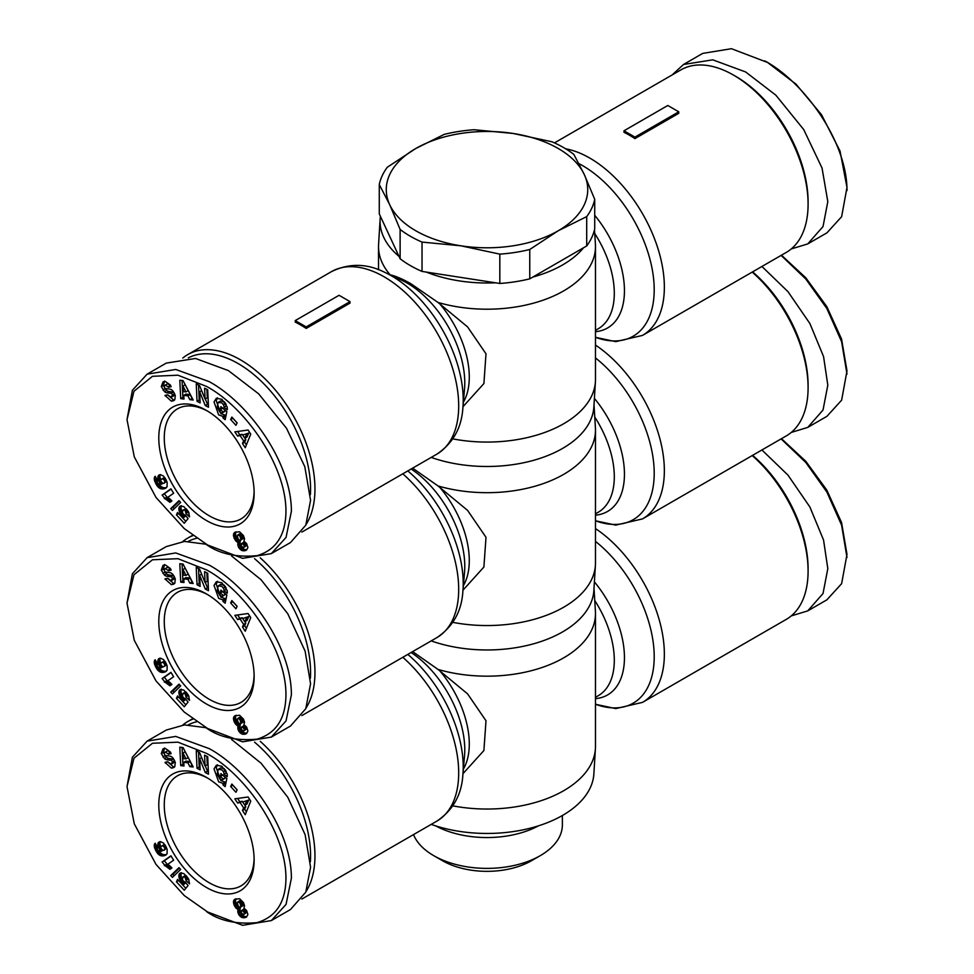 <?xml version="1.0" encoding="UTF-8"?>
<svg xmlns="http://www.w3.org/2000/svg" width="974" height="974" viewBox="0 0 974 974"><rect width="100%" height="100%" fill="white"/><g stroke="black" fill="none" stroke-linecap="round" stroke-linejoin="round"><path stroke-width="1.46" d="M209.203 913.113L184.281 895.581L156.01 864.413L134.278 823.797L127.01 786.578L133.974 758.222L152.468 743.272L177.938 742.164L206.464 753.365C246.398 774.574 289.96 837.409 285.65 884.611C283.848 904.846 274.315 917.508 257.039 922.621C236.341 924.509 219.491 920.807 206.464 911.53L242.623 925.3L271.308 920.588L290.483 909.521L305.787 892.135L310.572 867.237L305.118 834.645L287.78 797.243L261.081 763.214L231.544 739.436M127.01 786.578L132.379 757.261L147.098 741.141L175.746 736.417L209.203 748.616C248.662 769.935 291.616 829.507 291.384 878.317L286.052 904.396L271.308 920.588M791.229 615.921L807.726 610.893L826.914 599.814L841.633 583.645L846.99 554.389L841.56 522.527L826.792 490.056L805.79 461.274L781.452 438.677M846.99 557.542L841.597 525.144L826.841 491.98L805.766 462.443L781.099 438.884M217.531 764.797L216.216 767.646L220.855 780.588L225.152 782.098L222.961 783.364L218.663 781.854L214.024 768.912L216.35 765.223L221.902 766.294L227.088 773.855A7.061 4.079 60 0 1 227.234 776.668L223.971 774.184A2.861 1.656 -120 0 0 223.411 771.7L221.877 769.825L218.225 769.338L217.202 774.013L219.844 778.993L222.084 779.87L223.302 778.981L220.307 776.497L220.903 773.6L226.845 778.506L225.152 786.663L222.961 784.874L222.961 783.364M222.547 774.963L225.493 777.715L223.302 778.981M223.411 771.7L225.591 770.446L224.069 768.559L220.696 767.877L218.225 769.338M163.133 748.811L165.543 748.556L170.377 752.001L171.132 753.645L168.551 754.266L165.434 752.013L164.265 753.377A1.522 0.877 -120 0 0 164.253 753.511A1.522 0.877 -120 0 0 165.714 755.52L169.841 756.092A5.722 3.312 60 0 1 173.08 758.137L175.308 762.423L174.796 766.733L173.774 767.585L171.375 768.157L165.008 762.374L167.65 761.729L171.107 764.164L172.41 761.972A1.522 0.877 -120 0 0 170.986 760.317L166.785 759.732A5.722 3.312 60 0 1 164.496 758.612L161.307 753.559L163.023 748.86M164.533 748.008L163.498 752.293L165.117 755.678L162.926 756.944M167.504 761.765L173.567 766.891L171.375 768.157M209.203 729.636L184.281 712.091L156.01 680.923L134.278 640.32L127.01 603.101L133.974 574.745L152.468 559.782L177.938 558.686L206.464 569.875C246.398 591.096 289.96 653.931 285.65 701.122C283.848 721.357 274.315 734.031 257.039 739.144C236.341 741.019 219.491 737.318 206.464 728.053L242.623 741.823L271.308 737.099L286.052 720.918L291.384 694.839C291.616 646.018 248.662 586.445 209.203 565.127L175.746 552.94L147.098 557.664L132.379 573.783L127.01 603.101M791.229 432.444L807.726 427.416L826.914 416.336L841.633 400.168L846.99 370.899L841.56 339.037L826.792 306.567L805.79 277.797L781.452 255.2M846.99 374.065L841.597 341.655L826.841 308.502L805.766 278.966L781.099 255.407M217.531 581.308L216.216 584.169L220.855 597.099L225.152 598.62L222.961 599.874L218.663 598.365L214.024 585.435L216.35 581.734L221.902 582.817L227.088 590.378A7.061 4.079 60 0 1 227.234 593.19L223.971 590.707A2.861 1.656 -120 0 0 223.411 588.223L221.877 586.336L218.225 585.861L217.202 590.524L219.844 595.516L222.084 596.38L223.302 595.491L220.307 593.02L220.903 590.122L226.845 595.017L225.152 603.186L222.961 601.384L222.961 599.874M222.547 591.474L225.493 594.225L223.302 595.491M225.493 594.225L224.276 595.114M223.411 588.223L225.591 586.969L224.069 585.07L220.696 584.388L218.225 585.861M163.133 565.322L165.543 565.078L170.377 568.524L171.132 570.155L168.551 570.776L165.434 568.536L164.265 569.887A1.522 0.877 -120 0 0 164.253 570.034A1.522 0.877 -120 0 0 165.714 572.042L169.841 572.615A5.722 3.312 60 0 1 173.08 574.66L175.308 578.946L174.796 583.256L173.774 584.108L171.375 584.68L165.008 578.885L167.65 578.252L171.107 580.687L172.41 578.483A1.522 0.877 -120 0 0 170.986 576.827L166.785 576.255A5.722 3.312 60 0 1 164.496 575.135L161.307 570.07L163.023 565.37M164.533 564.518L163.498 568.804L165.117 572.201L162.926 573.467M167.504 578.276L173.567 583.414L171.375 584.68M209.203 546.146L184.281 528.614L156.01 497.446L134.278 456.843L127.01 419.624L133.974 391.256L152.468 376.305L177.938 375.209L206.464 386.398C246.398 407.607 289.96 470.442 285.65 517.644C283.848 537.879 274.315 550.553 257.039 555.667C236.341 557.542 219.491 553.841 206.464 544.576L242.623 558.333L271.308 553.622L290.483 542.555L305.787 525.169L310.572 500.283L304.801 466.668L286.49 428.219L258.634 393.825L228.379 370.583L195.518 358.469L166.274 363.107L147.086 374.174L175.746 369.463L209.203 381.65C248.662 402.968 291.616 462.54 291.384 511.35L286.052 537.441L271.308 553.622M127.01 419.624L132.379 390.306L147.098 374.174M791.229 248.954L807.726 243.926L826.914 232.859L841.633 216.691L846.99 187.422L840.026 151.019L821.545 114.725L796.062 84.202L767.536 62.458L731.437 48.7L702.692 53.4L683.517 64.479L672.133 74.937M846.99 190.575C847.185 141.705 804.183 82.12 764.797 60.875M217.531 397.83L216.216 400.679L220.855 413.621L225.152 415.131L222.961 416.397L218.663 414.887L214.024 401.945L216.35 398.256L221.902 399.328L227.088 406.901A7.061 4.079 60 0 1 227.234 409.701L223.971 407.217A2.861 1.656 -120 0 0 223.411 404.746L221.877 402.859L218.225 402.372L217.202 407.047L219.844 412.026L222.084 412.903L223.302 412.014L220.307 409.543L220.903 406.645L226.845 411.539L225.152 419.709L222.961 417.907L222.961 416.397M222.547 407.996L225.493 410.748L223.302 412.014M225.493 410.748L224.276 411.637M223.411 404.746L225.591 403.479L224.069 401.592L220.696 400.911L218.225 402.372M163.133 381.845L165.543 381.601L170.377 385.034L171.132 386.678L168.551 387.299L165.434 385.059L164.265 386.41A1.522 0.877 -120 0 0 164.253 386.556A1.522 0.877 -120 0 0 165.714 388.565L169.841 389.125A5.722 3.312 60 0 1 173.08 391.183L175.308 395.468L174.796 399.766L173.774 400.618L171.375 401.203L165.008 395.407L167.65 394.774L171.107 397.209L172.41 395.006A1.522 0.877 -120 0 0 170.986 393.35L166.785 392.766A5.722 3.312 60 0 1 164.496 391.658L161.307 386.593L163.023 381.893M164.533 381.041L163.498 385.327L165.117 388.711L162.926 389.977M167.504 394.799L173.567 399.937L171.375 401.203M413.524 834.584A75.375 43.526 0 0 0 433.698 855.635L433.698 855.635A75.375 43.526 0 0 0 540.302 855.635A75.375 43.526 0 0 0 562.375 824.856L562.375 815.494M442.464 860.687L433.698 855.635L442.464 860.687A62.981 36.367 0 0 0 531.536 860.687L540.302 855.635M431.202 824.381A106.933 61.739 180 0 0 593.872 773.892L595.418 748.616A108.479 62.628 180 0 0 595.479 746.401L595.479 613.535A108.479 62.628 180 0 1 563.715 657.827A108.479 62.628 180 0 1 438.008 669.418L467.557 693.841L486.002 720.772L483.895 750.528L462.967 773.685M594.006 588.223L595.418 611.319A108.479 62.628 180 0 1 595.479 613.535M595.418 748.616A108.479 62.628 180 0 1 563.715 790.693A108.479 62.628 180 0 1 452.837 805.851M438.008 669.418L413.536 652.239M594.006 404.746L595.418 427.842A108.479 62.628 180 0 1 595.479 430.058L595.479 562.923A108.479 62.628 180 0 1 595.418 565.139A108.479 62.628 180 0 1 563.715 607.204A108.479 62.628 180 0 1 452.837 622.362M595.418 565.139L593.872 590.414A106.933 61.739 180 0 1 562.619 631.883A106.933 61.739 180 0 1 431.202 640.892M595.479 430.058A108.479 62.628 180 0 1 563.715 474.338A108.479 62.628 180 0 1 438.008 485.941L467.557 510.364L486.002 537.295L483.895 567.038L462.967 590.207M182.771 725.033A105.387 60.838 60 0 1 187.738 721.564A105.387 60.838 60 0 1 192.949 719.104M438.008 485.941L413.536 468.762M594.517 229.62L595.418 244.364A108.479 62.628 180 0 1 595.479 246.568L595.479 379.434A108.479 62.628 180 0 1 595.418 381.65L593.872 406.925A106.933 61.739 180 0 1 562.619 448.405A106.933 61.739 180 0 1 431.202 457.415M752.585 455.345A102.282 59.049 -120 0 1 808.091 568.621L808.091 571.141A105.387 60.838 -120 0 0 752.208 455.576M188.323 724.851A102.282 59.049 60 0 1 196.626 721.771M254.567 742.164A102.282 59.049 60 0 1 310.572 855.854A102.282 59.049 60 0 1 310.389 861.673M260.241 741.324A105.387 60.838 60 0 1 314.955 855.854A105.387 60.838 60 0 1 306.092 891.429M595.418 381.65A108.479 62.628 180 0 1 563.715 423.727A108.479 62.628 180 0 1 452.837 438.884M595.479 246.568A108.479 62.628 180 0 1 563.715 290.861A108.479 62.628 180 0 1 438.008 302.451L467.557 326.887L486.002 353.818L483.895 383.561L462.967 406.718M182.771 541.556A105.387 60.838 60 0 1 187.738 538.086A105.387 60.838 60 0 1 192.949 535.615M438.008 302.451L410.602 283.531C402.116 278.82 395.322 275.922 390.209 274.863L389.442 274.644M594.724 199.329L594.724 228.671A108.479 62.628 180 0 1 586.701 245.947L583.596 247.737A106.933 61.739 180 0 1 562.619 264.916A106.933 61.739 180 0 1 532.863 277.042L529.759 278.832A108.479 62.628 180 0 1 499.82 283.458L495.583 282.801A106.933 61.739 180 0 1 426.271 272.075L422.034 271.429A108.479 62.628 -0 0 1 400.119 258.767L400.119 229.438L389.697 204.686L379.276 184.536A108.479 62.628 180 0 1 387.299 167.248L415.764 148.511L444.241 134.375A108.479 62.628 180 0 1 474.18 129.737L513.067 133.45L551.966 141.778A108.479 62.628 180 0 1 563.715 147.646A108.479 62.628 180 0 1 573.881 154.428L584.303 174.577L594.724 199.329A108.479 62.628 180 0 1 586.701 216.618L558.236 230.753L529.759 249.49A108.479 62.628 180 0 1 499.82 254.129L460.933 245.813A100.736 58.16 180 0 1 415.764 230.753A100.736 58.16 180 0 1 389.697 204.686A100.736 58.16 180 0 1 415.764 148.511A100.736 58.16 180 0 1 513.067 133.45A100.736 58.16 180 0 1 584.303 174.577A100.736 58.16 180 0 1 558.236 230.753A100.736 58.16 180 0 1 460.933 245.813L422.034 242.088A108.479 62.628 180 0 1 410.285 236.219A108.479 62.628 180 0 1 400.119 229.438M752.585 271.868A102.282 59.049 -120 0 1 808.091 385.132L808.091 387.664A105.387 60.838 -120 0 0 752.208 272.087M188.323 541.361A102.282 59.049 60 0 1 196.626 538.281M254.567 558.674A102.282 59.049 60 0 1 310.572 672.377A102.282 59.049 60 0 1 310.389 678.184M260.241 557.834A105.387 60.838 60 0 1 314.955 672.377A105.387 60.838 60 0 1 306.092 707.952M182.771 358.067A105.387 60.838 60 0 1 187.738 354.609A105.387 60.838 60 0 1 240.432 359.82A105.387 60.838 60 0 1 306.092 524.475M300.71 325.024A105.387 60.838 -120 0 0 295.232 322.09L295.232 320.592L306.189 326.923L306.189 328.421A105.387 60.838 -120 0 0 300.71 325.024M629.46 135.216A105.387 60.838 -120 0 0 623.981 132.294L623.981 130.796L634.938 137.115L634.938 138.612A105.387 60.838 -120 0 0 629.46 135.216M733.568 75.12L735.76 76.386A102.282 59.049 -120 0 1 808.091 201.655L808.091 204.187A105.387 60.838 -120 0 0 733.568 75.12A105.387 60.838 -120 0 0 680.875 69.897L554.462 142.886M188.323 357.884A102.282 59.049 60 0 1 238.24 363.619A102.282 59.049 60 0 1 310.389 494.707M207.852 778.226A63.541 36.683 -120 0 0 177.426 775.84A63.541 36.683 -120 0 0 164.265 804.926A63.541 36.683 -120 0 0 209.203 882.748A63.541 36.683 -120 0 0 240.968 885.89A63.541 36.683 -120 0 0 254.117 858.35M254.129 859.969A67.413 38.923 60 0 1 206.464 887.484A67.413 38.923 60 0 1 158.786 804.926A67.413 38.923 60 0 1 206.464 777.398A67.413 38.923 60 0 1 254.129 859.969M207.852 594.749A63.541 36.683 -120 0 0 177.426 592.35A63.541 36.683 -120 0 0 164.265 621.436A63.541 36.683 -120 0 0 209.203 699.259A63.541 36.683 -120 0 0 240.968 702.412A63.541 36.683 -120 0 0 254.117 674.872M254.129 676.492A67.413 38.923 60 0 1 206.464 704.007A67.413 38.923 60 0 1 158.786 621.436A67.413 38.923 60 0 1 206.464 593.921A67.413 38.923 60 0 1 254.129 676.492M206.464 410.444L206.464 410.444A67.413 38.923 60 0 1 254.129 493.002A67.413 38.923 60 0 1 206.464 520.53A67.413 38.923 60 0 1 158.786 437.959A67.413 38.923 60 0 1 206.464 410.444M207.852 411.259A63.541 36.683 -120 0 0 177.426 408.873A63.541 36.683 -120 0 0 164.265 437.959A63.541 36.683 -120 0 0 209.203 515.782A63.541 36.683 -120 0 0 240.968 518.935A63.541 36.683 -120 0 0 254.117 491.383M435.524 825.818A75.375 43.526 0 0 0 538.476 825.818M595.479 541.41A101.406 58.55 -120 0 1 654.211 656.744A101.406 58.55 -120 0 1 595.479 704.263L615.751 708.609L642.523 702.376L786.261 619.391A105.387 60.838 -120 0 0 808.091 571.141M390.209 274.863A108.479 62.628 180 0 1 378.521 246.568A108.479 62.628 180 0 1 378.582 244.364L380.128 219.077A106.933 61.739 180 0 1 380.408 216.313L379.276 213.866L379.276 184.536M400.119 258.767L398.987 256.332A106.933 61.739 180 0 1 380.128 219.077M595.479 357.921A101.406 58.55 -120 0 1 654.211 473.254A101.406 58.55 -120 0 1 595.479 520.786L615.751 525.12L642.523 518.899L786.261 435.914A105.387 60.838 -120 0 0 808.091 387.664M495.583 282.801L426.271 272.075M583.596 247.737L532.863 277.042M398.987 256.332L380.408 216.313M147.086 741.141L166.274 730.062L184.524 724.912L205.818 727.675M499.82 283.458L499.82 254.129M422.034 242.088L422.034 271.429M529.759 278.832L529.759 249.49M586.701 245.947L586.701 216.618M807.726 610.893L823.03 593.507L827.815 568.621L823.554 540.034L809.893 507.016L787.978 475.129L761.924 449.964M295.232 320.592L339.062 295.292L350.019 301.611L350.019 303.109L306.189 328.421M578.921 163.62A101.406 58.55 -120 0 1 582.501 165.58A101.406 58.55 -120 0 1 653.907 282.083A101.406 58.55 -120 0 1 595.479 337.308L615.751 341.643L642.523 335.409L786.261 252.424A105.387 60.838 -120 0 0 808.091 204.187M623.981 130.796L667.811 105.484L678.768 111.815L678.768 113.313L634.938 138.612M350.019 301.611L306.189 326.923M678.768 111.815L634.938 137.115M222.084 779.87L223.265 779.03M196.249 750.82L199.56 752.537L205.064 766.002L204.589 755.13L207.706 756.737L208.473 774.172L205.283 772.528L199.646 758.722L200.145 769.874L197.028 768.267L196.249 750.82M237.145 789.853L235.915 792.276L230.643 786.468L231.861 784.046L237.145 789.853M243.622 807.884L240.115 802.527L237.595 803.014L234.856 798.826L248.053 796.988L250.744 801.115L245.241 814.702L242.465 810.453L243.622 807.884L245.813 806.618L244.888 805.206M187.933 762.8L183.733 762.338L184.001 765.978L180.714 765.625L179.8 747.204L183.039 747.557L193.181 766.988L189.845 766.623L187.933 762.8L190.125 761.546L185.924 761.084L183.733 762.338M185.425 882.164L188.067 885.561L184.269 890.224L176.428 881.811L177.572 879.412L182.868 885.11L183.928 883.795L180.75 881.007L179.155 878L178.924 874.956L180.093 873.13L183.769 873.532L188.518 878.913L189.54 883.832L186.034 880.557L185.121 877.331L183.161 876.783L182.406 879.412L183.404 881.166L185.425 882.164M157.666 853.553L154.537 847.697L154.574 844.032L155.183 843.24L157.63 847.697L157.045 848.524L157.885 850.546L161.027 851.3L158.129 846.747L158.08 843.082L160.43 841.597L163.608 843.131L167.163 849.45L167.078 853.735L165.422 855.282L162.524 855.951L160.235 855.501L157.666 853.553L159.858 852.287L160.6 853.029L158.409 854.295M180.677 869.429L172.435 877.391L170.742 875.577L179.009 867.639L180.677 869.429M165.203 865.764L162.122 862.027L170.925 855.817L173.628 860.188L167.857 864.267L171.923 867.907L169.951 869.307L165.203 865.764L168.222 864.815L166.03 866.081M237.839 910.398L238.131 909.472L234.271 905.491L233.456 901.705L234.941 899.258L239.567 898.734L243.463 902.545L244.559 905.723L243.938 908.133L246.629 910.544L247.907 914.501L246.507 917.058L242.453 917.654L239.287 915.402L237.924 912.565L237.839 910.398L240.03 909.132L239.945 910.069L237.753 911.335M147.086 557.652L166.274 546.584L184.524 541.422L205.818 544.198M231.544 555.947L261.081 579.737L287.78 613.766L305.118 651.156L310.572 683.76L305.787 708.658L290.483 726.032L271.308 737.111M807.726 427.416L823.03 410.03L827.815 385.132L823.554 356.545L809.893 323.538L787.978 291.652L761.924 266.474M225.152 782.098L225.152 783.607L222.961 784.874M222.498 775.231L220.307 776.497M225.457 777.763L224.276 778.603M227.027 773.648L226.163 772.942L223.971 774.208L226.163 772.942A2.861 1.656 -120 0 0 225.822 770.836M165.117 755.678L166.688 757.346A5.722 3.312 -120 0 0 168.977 758.466L173.177 759.05L170.986 760.317M172.41 761.972L174.602 760.706A1.522 0.877 -120 0 0 174.59 760.609M174.102 759.659A1.522 0.877 -120 0 0 173.177 759.05M174.602 760.706L173.798 762.703L171.607 763.969M173.567 766.891L174.748 766.781M165.008 752.184L167.625 750.759L170.45 752.342L170.742 752.999L168.551 754.266M205.064 766.002L207.255 764.736L206.89 756.323M198.55 752.013L199.22 767.001L197.028 768.267M199.22 767.001L200.035 767.415M201.618 757.577L199.646 758.722M205.283 765.881L207.474 771.262L205.283 772.528M207.474 771.262L208.363 771.725M230.643 786.468L232.835 785.202L237.108 789.914M237.595 803.014L239.787 801.748L242.307 801.261L240.115 802.527M242.782 801.992L242.307 801.261M246.398 811.853L244.657 809.187L242.465 810.453M244.657 809.187L245.813 806.618M237.632 798.436L239.787 801.748M192.353 765.394L189.845 766.623M192.036 765.357L190.125 761.546M182.065 747.448L182.905 764.359L180.714 765.625M182.905 764.359L183.891 764.468M185.827 875.346L183.161 876.783M185.839 875.358L183.745 876.576M186.119 875.663L184.305 876.71M186.752 876.381L185.121 877.331M187.13 876.844L185.486 877.793M187.824 877.793L185.985 878.852M188.201 878.402L186.131 879.595M188.299 878.56L186.034 880.557M188.226 879.303L189.017 880.033M180.994 872.765L179.569 873.581M181.529 872.704L179.179 874.226M181.371 872.96L178.924 874.956M181.115 873.69L178.802 875.833M180.994 874.567L181.067 875.541L178.875 876.807M181.067 875.541L181.31 876.612L179.119 877.878M181.31 876.612L179.155 878M181.347 876.734L181.748 877.769L179.557 879.035M181.748 877.769L182.272 878.779L180.08 880.046M182.625 879.912L180.75 881.007M183.258 880.959L181.541 881.945M183.538 881.263L181.834 882.249M184.439 881.945L182.662 882.98M185.072 882.103L183.063 883.272M185.839 882.7L183.928 883.795M185.912 882.785L182.868 885.11L185.839 888.288M178.619 880.545L176.428 881.811M156.315 851.678L158.056 850.667M159.054 851.239L156.972 852.676M159.164 851.41L159.858 852.287M160.6 853.029L161.38 853.65L159.188 854.916M161.38 853.65L159.529 855.135M161.721 853.869L162.427 854.247L160.235 855.501M162.427 854.247L163.157 854.49L160.966 855.756M163.157 854.49L163.912 854.636L161.721 855.903M163.912 854.636L162.524 855.951M164.716 854.685L163.352 855.89M165.543 854.624L164.216 855.72M166.42 854.588L164.716 855.574M166.043 854.929L165.422 855.282M159.785 841.682L158.445 842.449M160.393 841.597L158.08 843.082M160.272 841.816L157.849 843.849M160.04 842.583L157.776 844.714M159.967 843.447L160.065 844.434L157.873 845.7M160.065 844.434L160.32 845.481L158.129 846.747M160.32 845.481L160.759 846.589L158.567 847.855M164.971 844.775L161.087 846.345L160.71 847.94L159.091 848.853M161.16 848.975L159.736 849.791M161.733 849.791L160.43 850.533M162.768 850.424L161.307 851.264M155.365 843.569L154.574 844.032M155.596 844.008L154.306 844.75M155.645 844.093L154.282 844.884M156.01 844.762L154.209 845.809M156.485 845.615L154.33 846.869M156.558 845.736L156.729 846.43L154.537 847.697M156.729 846.43L157.118 847.514L154.927 848.78M157.155 849.084L155.475 850.059M157.289 849.657L155.718 850.57M170.742 875.577L172.934 874.311L174.2 875.687M179.423 868.077L172.934 874.311M164.338 865.618L166.53 864.352L164.387 865.618M171.047 856.012L164.314 860.76L167.394 864.498M168.222 864.815L169.074 865.277L166.883 866.543M169.074 865.277L169.622 865.667L167.431 866.933M170.389 866.3L168.198 867.566M169.622 865.667L170.316 866.239M171.193 867.128L169.05 868.358M164.314 860.76L162.122 862.027M237.802 909.351L239.994 908.085L238.131 909.472M240.322 908.206L240.03 909.132M239.945 910.069L237.753 911.396M239.945 910.13L240.115 911.299L237.924 912.565M240.115 911.299L240.529 912.504L238.338 913.77M240.529 912.504L238.618 914.33M240.809 913.064L241.479 914.136L239.287 915.402M241.479 914.136L242.295 915.036L240.103 916.303M242.295 915.036L243.244 915.767L241.053 917.033M243.244 915.767L243.841 916.108L241.649 917.374M243.841 916.108L244.644 916.388L242.453 917.654M244.644 916.388L245.497 916.534L243.305 917.8M245.497 916.534L246.41 916.534L244.218 917.8M246.41 916.534L245.022 917.666M246.702 916.899L245.777 917.435M235.379 899.063L234.357 899.647M236.219 898.759L234.04 900.013M236.232 898.759L233.626 900.78M235.818 899.513L233.456 901.705M235.647 900.439L233.443 902.387M235.635 901.12L235.793 902.253L233.602 903.519M235.793 902.253L236.171 903.482L233.979 904.736M236.171 903.482L236.463 904.225L234.271 905.491M236.463 904.225L237.12 905.467L234.929 906.733M237.12 905.467L237.875 906.514L235.684 907.78M237.875 906.514L236 908.121M238.192 906.855L239.044 907.585L236.852 908.852M239.044 907.585L239.994 908.085M248.784 800.019L242.709 802.028L244.803 805.242L246.994 803.976L248.784 800.019L242.709 802.028M188.165 757.614L185.206 751.721L183.015 752.987L183.441 758.6L185.973 758.88L188.165 757.614M160.71 847.94L162.914 850.497L166.81 848.451M243.914 914.44L246.519 912.492L245.959 910.386L243.914 909.059L241.102 910.86L241.321 912.748L243.281 914.586L244.328 913.746L244.011 912.114L241.722 910.325M240.383 907.342L243.293 905.09L242.161 901.802L240.091 900.56L237.206 902.813L238.192 905.954L239.531 907.196L240.955 906.879L239.969 903.056L237.9 901.827L240.091 900.56M244.803 805.242L246.592 801.285M185.973 758.88L183.015 752.987M166.432 847.514L164.752 848.488L164.484 847.672L166.079 846.747M166.761 848.305L164.752 849.462L164.752 848.488M166.773 848.342L164.752 849.462M164.387 850.132L164.74 849.523M163.961 844.738L161.087 846.345M163.985 844.726L161.769 846.004M164.813 844.702L161.794 845.992M165.239 845.201L162.621 845.968M165.556 845.724L163.352 846.284M164.484 847.672L163.851 846.71M244.851 909.229L242.66 910.495M245.168 909.436L242.976 910.702M245.959 910.386L243.768 911.652M246.203 910.86L244.011 912.114M246.532 912.041L244.34 913.308M246.519 912.492L244.328 913.746M240.541 900.573L238.35 901.839M241.467 901.072L239.275 902.338M242.161 901.802L239.969 903.056M242.843 902.947L240.651 904.213M243.22 904.03L241.028 905.296M243.293 905.09L241.102 906.356M243.147 905.613L240.955 906.879M222.084 596.38L223.265 595.552M196.249 567.343L199.56 569.059L205.064 582.525L204.589 571.653L207.706 573.26L208.473 590.694L205.283 589.051L199.646 575.244L200.145 586.385L197.028 584.777L196.249 567.343M237.145 606.364L235.915 608.787L230.643 602.991L231.861 600.568L237.145 606.364M243.622 624.407L240.115 619.05L237.595 619.537L234.856 615.349L248.053 613.51L250.744 617.626L245.241 631.225L242.465 626.976L243.622 624.407L245.813 623.141L244.888 621.716M187.933 579.323L183.733 578.86L184.001 582.501L180.714 582.135L179.8 563.715L183.039 564.068L193.181 583.511L189.845 583.146L187.933 579.323L190.125 578.057L185.924 577.594L183.733 578.86M185.425 698.687L188.067 702.071L184.269 706.747L176.428 698.334L177.572 695.935L182.868 701.633L183.928 700.318L180.75 697.518L179.155 694.511L178.924 691.479L180.093 689.641L183.769 690.055L188.518 695.436L189.54 700.343L186.034 697.08L185.121 693.841L183.161 693.293L182.406 695.935L183.404 697.676L185.425 698.687M157.666 670.063L154.537 664.207L154.574 660.542L155.183 659.763L157.63 664.219L157.045 665.035L157.885 667.068L161.027 667.823L158.129 663.27L158.08 659.605L160.43 658.12L163.608 659.654L167.163 665.972L167.078 670.258L165.422 671.792L162.524 672.474L160.235 672.023L157.666 670.063L159.858 668.797L160.6 669.552L158.409 670.806M180.677 685.939L172.435 693.914L170.742 692.1L179.009 684.15L180.677 685.939M165.203 682.287L162.122 678.549L170.925 672.34L173.628 676.711L167.857 680.777L171.923 684.43L169.951 685.818L165.203 682.287L167.394 681.021L168.222 681.337L166.03 682.604M237.839 726.908L238.131 725.995L234.271 722.014L233.456 718.228L234.941 715.78L239.567 715.257L243.463 719.068L244.559 722.245L243.938 724.644L246.629 727.067L247.907 731.024L246.507 733.568L242.453 734.177L239.287 731.912L237.924 729.076L237.839 726.908L240.03 725.642L239.945 726.592L237.753 727.858M807.726 243.926L823.03 226.54L827.815 201.655L822.044 168.039L803.733 129.591L775.876 95.196L745.621 71.954L712.761 59.84L683.517 64.479M225.152 598.62L225.152 600.118L222.961 601.384M222.498 591.754L220.307 593.02M227.027 590.171L226.163 589.453L223.971 590.719L226.163 589.453A2.861 1.656 -120 0 0 225.822 587.359M165.117 572.201L166.688 573.869A5.722 3.312 -120 0 0 168.977 574.989L173.177 575.573L170.986 576.827M172.41 578.483L174.602 577.217A1.522 0.877 -120 0 0 174.59 577.132M174.102 576.182A1.522 0.877 -120 0 0 173.177 575.573M174.602 577.217L173.798 579.226L171.607 580.492M173.567 583.414L174.748 583.304M165.008 568.706L167.625 567.27L170.45 568.853L170.742 569.522L168.551 570.776M205.064 582.525L207.255 581.259L206.89 572.834M198.55 568.536L199.22 583.511L197.028 584.777M199.22 583.511L200.035 583.937M201.618 574.1L199.646 575.244M205.283 582.403L207.474 587.785L205.283 589.051M207.474 587.785L208.363 588.247M230.643 602.991L232.835 601.725L237.108 606.425M237.595 619.537L239.787 618.271L242.307 617.784L240.115 619.05M242.782 618.502L242.307 617.784M246.398 628.376L244.657 625.71L242.465 626.976M244.657 625.71L245.813 623.141M237.632 614.959L239.787 618.271M192.353 581.916L189.845 583.146M192.036 581.88L190.125 578.057M182.065 563.97L182.905 580.881L180.714 582.135M182.905 580.881L183.891 580.979M185.827 691.869L183.161 693.293M185.839 691.881L183.745 693.098M186.119 692.185L184.305 693.232M186.752 692.904L185.121 693.841M187.13 693.366L185.486 694.316M187.824 694.316L185.985 695.375M188.201 694.912L186.131 696.106M188.299 695.083L186.034 697.08M188.226 695.813L189.017 696.544M180.994 689.288L179.569 690.103M181.529 689.227L179.179 690.736M181.371 689.47L178.924 691.479M181.115 690.213L178.802 692.356M180.994 691.09L181.067 692.064L178.875 693.33M181.067 692.064L181.31 693.123L179.119 694.389M181.31 693.123L179.155 694.511M181.347 693.257L181.748 694.292L179.557 695.558M181.748 694.292L182.272 695.29L180.08 696.556M182.625 696.434L180.75 697.518M183.258 697.481L181.541 698.468M183.538 697.786L181.834 698.772M184.439 698.468L182.662 699.49M185.072 698.626L183.063 699.795M185.839 699.21L183.928 700.318M185.912 699.308L182.868 701.633L185.839 704.811M178.619 697.067L176.428 698.334M156.315 668.188L158.056 667.19M159.054 667.762L156.972 669.187M159.164 667.921L159.858 668.797M160.6 669.552L161.38 670.173L159.188 671.439M161.38 670.173L159.529 671.658M161.721 670.392L162.427 670.757L160.235 672.023M162.427 670.757L163.157 671.013L160.966 672.279M163.157 671.013L163.912 671.159L161.721 672.425M163.912 671.159L162.524 672.474M164.716 671.208L163.352 672.401M165.543 671.147L164.216 672.243M166.42 671.11L164.716 672.097M166.043 671.439L165.422 671.792M159.785 658.193L158.445 658.972M160.393 658.12L158.08 659.605M160.272 658.339L157.849 660.372M160.04 659.106L157.776 661.236M159.967 659.97L160.065 660.956L157.873 662.223M160.065 660.956L160.32 662.003L158.129 663.27M160.32 662.003L160.759 663.111L158.567 664.378M164.971 661.285L161.087 662.868L160.71 664.451L159.091 665.376M161.16 665.498L159.736 666.313M161.733 666.301L160.43 667.056M162.768 666.947L161.307 667.787M155.365 660.092L154.574 660.542M155.596 660.518L154.306 661.261M155.645 660.615L154.282 661.407M156.01 661.285L154.209 662.32M156.485 662.137L154.33 663.391M156.558 662.259L156.729 662.941L154.537 664.207M156.729 662.941L157.118 664.037L154.927 665.303M157.155 665.607L155.475 666.569M157.289 666.179L155.718 667.08M170.742 692.1L172.934 690.834L174.2 692.197M179.423 684.6L172.934 690.834M164.338 682.129L166.53 680.863L164.387 682.141M171.047 672.535L164.314 677.283L167.394 681.021M168.222 681.337L169.074 681.8L166.883 683.066M169.074 681.8L169.622 682.177L167.431 683.444M170.389 682.823L168.198 684.089M169.622 682.177L170.316 682.762M171.193 683.638L169.05 684.88M164.314 677.283L162.122 678.549M237.802 725.861L240.322 724.729L238.131 725.995M240.322 724.729L240.03 725.642M239.945 726.592L237.753 727.919M239.945 726.653L240.115 727.809L237.924 729.076M240.115 727.809L240.529 729.015L238.338 730.281M240.529 729.015L238.618 730.853M240.809 729.587L241.479 730.658L239.287 731.912M241.479 730.658L242.295 731.559L240.103 732.825M242.295 731.559L243.244 732.29L241.053 733.556M243.244 732.29L243.841 732.631L241.649 733.897M243.841 732.631L244.644 732.911L242.453 734.177M244.644 732.911L245.497 733.045L243.305 734.311M245.497 733.045L246.41 733.045L244.218 734.311M246.41 733.045L245.022 734.177M246.702 733.422L245.777 733.958M235.379 715.586L234.357 716.17M236.219 715.281L234.04 716.535M236.232 715.269L233.626 717.302M235.818 716.036L233.456 718.228M235.647 716.961L233.443 718.897M235.635 717.631L235.793 718.775L233.602 720.042M235.793 718.775L236.171 719.993L233.979 721.259M236.171 719.993L236.463 720.748L234.271 722.014M236.463 720.748L237.12 721.99L234.929 723.256M237.12 721.99L237.875 723.037L235.684 724.291M237.875 723.037L236 724.644M238.192 723.378L239.044 724.108L236.852 725.374M239.044 724.108L239.994 724.607M248.784 616.542L242.709 618.551L244.803 621.765L246.994 620.499L248.784 616.542L242.709 618.551M188.165 574.136L185.206 568.244L183.015 569.51L183.441 575.123L185.973 575.403L188.165 574.136M160.71 664.451L162.914 667.007L166.81 664.974M243.914 730.95L246.519 729.002L245.959 726.908L243.914 725.581L241.102 727.371L241.321 729.258L243.281 731.097L244.328 730.269L244.011 728.637L241.722 726.847M240.383 723.865L243.293 721.612L242.161 718.313L240.091 717.083L237.206 719.336L238.192 722.477L239.531 723.719L240.955 723.39L239.969 719.579L237.9 718.349L240.091 717.083M244.803 621.765L246.592 617.808M185.973 575.403L183.015 569.51M166.432 664.037L164.752 664.999L164.484 664.195L166.079 663.27M166.761 664.828L164.752 665.972L164.752 664.999M166.773 664.865L164.752 665.972M163.961 661.249L161.087 662.868M163.985 661.249L161.769 662.515M164.813 661.224L161.794 662.515M165.239 661.711L162.621 662.49M165.556 662.247L163.352 662.795M164.484 664.195L163.851 663.221M244.851 725.752L242.66 727.018M245.168 725.947L242.976 727.213M245.959 726.908L243.768 728.162M246.203 727.371L244.011 728.637M246.532 728.564L244.34 729.83M246.519 729.002L244.328 730.269M240.541 717.095L238.35 718.362M241.467 717.595L239.275 718.861M242.161 718.313L239.969 719.579M242.843 719.457L240.651 720.723M243.22 720.553L241.028 721.819M243.293 721.612L241.102 722.878M243.147 722.124L240.955 723.39M222.084 412.903L223.265 412.063M196.249 383.866L199.56 385.582L205.064 399.048L204.589 388.163L207.706 389.783L208.473 407.217L205.283 405.561L199.646 391.755L200.145 402.907L197.028 401.3L196.249 383.866M237.145 422.886L235.915 425.309L230.643 419.502L231.861 417.079L237.145 422.886M243.622 440.918L240.115 435.573L237.595 436.048L234.856 431.859L248.053 430.021L250.744 434.148L245.241 447.736L242.465 443.487L243.622 440.918L245.813 439.651L244.888 438.239M187.933 395.846L183.733 395.383L184.001 399.023L180.714 398.658L179.8 380.237L183.039 380.591L193.181 400.034L189.845 399.669L187.933 395.846L190.125 394.58L185.924 394.117L183.733 395.383M185.425 515.209L188.067 518.594L184.269 523.257L176.428 514.844L177.572 512.458L182.868 518.156L183.928 516.841L180.75 514.041L179.155 511.033L178.924 508.002L180.093 506.163L183.769 506.565L188.518 511.959L189.54 516.865L186.034 513.602L185.121 510.364L183.161 509.816L182.406 512.458L183.404 514.199L185.425 515.209M157.666 486.586L154.537 480.73L154.574 477.065L155.183 476.274L157.63 480.742L157.045 481.558L157.885 483.579L161.307 484.309L158.567 480.9L157.849 476.895L158.957 475.032L160.43 474.63L163.608 476.164L167.163 482.483L167.078 486.781L164.716 488.619L160.966 488.802L157.666 486.586L159.858 485.32L160.6 486.063L158.409 487.329M180.677 502.462L172.435 510.437L170.742 508.623L179.009 500.673L180.677 502.462M165.203 498.798L162.122 495.072L170.925 488.851L173.628 493.234L167.857 497.3L171.923 500.94L169.951 502.341L165.203 498.798L167.394 497.531L168.222 497.86L166.03 499.126M237.839 543.431L238.131 542.506L234.271 538.537L233.456 534.75L234.941 532.291L239.567 531.78L243.463 535.59L244.559 538.768L243.938 541.167L246.629 543.589L247.907 547.534L246.507 550.091L242.453 550.687L239.287 548.435L237.924 545.598L237.839 543.431L240.03 542.165L239.945 543.115L237.753 544.381M225.152 415.131L225.152 416.641L222.961 417.907M222.498 408.276L220.307 409.543M223.971 407.217L226.163 405.975A2.861 1.656 -120 0 0 225.822 403.881M227.027 406.682L226.163 405.975L223.971 407.242M165.117 388.711L166.688 390.391A5.722 3.312 -120 0 0 168.977 391.499L173.177 392.084L170.986 393.35M172.41 395.006L174.602 393.739A1.522 0.877 -120 0 0 174.59 393.642M174.102 392.705A1.522 0.877 -120 0 0 173.177 392.084M174.602 393.739L173.798 395.736L171.607 397.002M173.567 399.937L174.748 399.827M165.008 385.229L167.625 383.793L170.45 385.375L170.742 386.033L168.551 387.299M205.064 399.048L207.255 397.782L206.89 389.357M198.55 385.047L199.22 400.034L197.028 401.3M199.22 400.034L200.035 400.46M201.618 390.611L199.646 391.755M205.283 398.914L207.474 404.295L205.283 405.561M207.474 404.295L208.363 404.758M230.643 419.502L232.835 418.236L237.108 422.947M237.595 436.048L239.787 434.781L242.307 434.307L240.115 435.573M242.782 435.025L242.307 434.307M246.398 444.887L244.657 442.22L242.465 443.487M244.657 442.22L245.813 439.651M237.632 431.482L239.787 434.781M192.353 398.427L189.845 399.669M192.036 398.403L190.125 394.58M182.065 380.481L182.905 397.392L180.714 398.658M182.905 397.392L183.891 397.502M186.119 508.708L184.305 509.743M186.752 509.414L185.121 510.364M187.13 509.889L185.486 510.826M187.824 510.839L185.985 511.898M188.201 511.435L186.131 512.628M188.299 511.594L186.034 513.602M188.226 512.336L189.017 513.067M180.994 505.798L179.569 506.626M181.529 505.737L179.179 507.259M181.371 505.993L178.924 508.002M181.115 506.736L178.802 508.866M180.994 507.6L181.067 508.586L178.875 509.84M181.067 508.586L181.31 509.646L179.119 510.912M181.31 509.646L179.155 511.033M181.347 509.767L181.748 510.802L179.557 512.068M181.748 510.802L182.272 511.813L180.08 513.079M182.625 512.957L180.75 514.041M183.258 514.004L181.541 514.99M183.538 514.309L181.834 515.295M184.439 514.978L182.662 516.013M185.072 515.149L183.063 516.305M185.839 515.733L183.928 516.841M185.912 515.83L182.868 518.156L185.839 521.333M178.619 513.59L176.428 514.844M156.315 484.711L158.056 483.713M159.054 484.285L156.972 485.709M159.164 484.443L159.858 485.32M160.6 486.063L161.38 486.683L159.188 487.95M161.38 486.683L159.529 488.169M161.721 486.903L162.427 487.28L160.235 488.546M162.427 487.28L163.157 487.536L160.966 488.802M163.157 487.536L163.912 487.682L161.721 488.948M163.912 487.682L162.524 488.985M164.716 487.718L163.352 488.924M165.543 487.657L164.216 488.765M166.42 487.633L164.716 488.619M166.043 487.962L165.422 488.315M159.785 474.715L158.445 475.495M160.393 474.642L158.08 476.128M160.272 474.862L157.849 476.895M160.04 475.629L157.776 477.747M159.967 476.481L160.065 477.479L157.873 478.745M160.065 477.479L160.32 478.514L158.129 479.78M160.32 478.514L160.759 479.634L158.567 480.9M164.971 477.808L161.087 479.391L160.71 480.973L159.091 481.887M161.16 482.02L159.736 482.836M161.733 482.824L160.43 483.579M162.768 483.469L161.307 484.309M155.365 476.615L154.574 477.065M155.596 477.041L154.306 477.784M155.645 477.138L154.282 477.93M156.01 477.808L154.209 478.843M156.485 478.66L154.33 479.902M156.558 478.782L156.729 479.464L154.537 480.73M156.729 479.464L157.118 480.547L154.927 481.813M157.155 482.118L155.475 483.092M157.289 482.69L155.718 483.603M170.742 508.623L172.934 507.357L174.2 508.72M179.423 501.123L172.934 507.357M164.338 498.651L166.53 497.385L164.387 498.651M171.047 489.045L164.314 493.806L167.394 497.531M168.222 497.86L169.074 498.323L166.883 499.589M169.074 498.323L169.622 498.7L167.431 499.966M170.389 499.345L168.198 500.599M169.622 498.7L170.316 499.285M171.193 500.161L169.05 501.391M164.314 493.806L162.122 495.072M237.802 542.384L239.994 541.118L238.131 542.506M240.322 541.24L240.03 542.165M239.945 543.115L237.753 544.442M239.945 543.175L240.115 544.332L237.924 545.598M240.115 544.332L240.529 545.537L238.338 546.804M240.529 545.537L238.618 547.376M240.809 546.11L241.479 547.169L239.287 548.435M241.479 547.169L242.295 548.082L240.103 549.348M242.295 548.082L243.244 548.8L241.053 550.067M243.244 548.8L243.841 549.153L241.649 550.42M243.841 549.153L244.644 549.433L242.453 550.687M244.644 549.433L245.497 549.567L243.305 550.834M245.497 549.567L246.41 549.567L244.218 550.834M246.41 549.567L245.022 550.7M246.702 549.933L245.777 550.468M235.379 532.096L234.357 532.681M236.219 531.792L234.04 533.058M236.232 531.792L233.626 533.825M235.818 532.559L233.456 534.75M235.647 533.484L233.443 535.42M235.635 534.154L235.793 535.298L233.602 536.564M235.793 535.298L236.171 536.516L233.979 537.782M236.171 536.516L236.463 537.271L234.271 538.537M236.463 537.271L237.12 538.5L234.929 539.766M237.12 538.5L237.875 539.547L235.684 540.813M237.875 539.547L236 541.167M238.192 539.9L239.044 540.631L236.852 541.885M239.044 540.631L239.994 541.118M248.784 433.053L242.709 435.074L244.803 438.288L246.994 437.022L248.784 433.053L242.709 435.074M188.165 390.647L185.206 384.754L183.015 386.021L183.441 391.645L185.973 391.913L188.165 390.647M160.71 480.973L162.914 483.53L166.81 481.497M243.914 547.473L246.519 545.525L245.959 543.419L243.914 542.104L241.102 543.894L241.321 545.781L243.281 547.619L244.328 546.791L244.011 545.16L241.722 543.358M240.383 540.375L243.293 538.123L242.161 534.836L240.091 533.606L237.206 535.858L238.192 538.987L239.531 540.241L240.955 539.913L239.969 536.102L237.9 534.86L240.091 533.606M244.803 438.288L246.592 434.319M185.973 391.913L183.015 386.021M166.432 480.547L164.752 481.521L164.484 480.706L166.079 479.792M166.761 481.339L164.752 482.495L164.752 481.521M166.773 481.387L164.752 482.495M164.387 483.165L164.74 482.556M163.961 477.771L161.087 479.391M163.985 477.759L161.769 479.038M164.813 477.747L161.794 479.025M165.239 478.234L162.621 479.013M165.556 478.758L163.352 479.318M164.484 480.706L163.851 479.744M244.851 542.274L242.66 543.529M245.168 542.469L242.976 543.736M245.959 543.419L243.768 544.685M246.203 543.894L244.011 545.16M246.532 545.075L244.34 546.341M246.519 545.525L244.328 546.791M240.541 533.606L238.35 534.872M241.467 534.105L239.275 535.371M242.161 534.836L239.969 536.102M242.843 535.98L240.651 537.246M243.22 537.076L241.028 538.342M243.293 538.123L241.102 539.389M243.147 538.646L240.955 539.913M407.814 654.406A101.406 58.55 60 0 1 462.881 774.732C461.7 794.723 453.02 810.185 436.863 821.119A105.387 60.838 60 0 0 456.063 748.714A105.387 60.838 60 0 0 402.798 657.292M407.814 470.917A101.406 58.55 60 0 1 462.881 591.242C461.7 611.234 453.02 626.696 436.863 637.629A105.387 60.838 60 0 0 456.063 565.224A105.387 60.838 60 0 0 402.798 473.814M462.881 407.765L464.513 389.064A81.463 47.032 60 0 0 407.169 283.093A81.463 47.032 60 0 0 401.665 280.22L384.657 272.282A101.406 58.55 60 0 1 391.499 275.849A101.406 58.55 60 0 1 462.881 407.765C461.7 427.756 453.02 443.219 436.863 454.152A105.387 60.838 60 0 0 453.02 369.706A105.387 60.838 60 0 0 384.17 276.835A105.387 60.838 60 0 0 331.477 271.624L187.738 354.609M642.523 335.409A105.387 60.838 -120 0 0 658.68 250.963A105.387 60.838 -120 0 0 589.83 158.105A105.387 60.838 -120 0 0 565.651 148.791M163.535 752.391L161.343 753.657M163.535 568.901L161.343 570.167M163.535 385.424L161.343 386.69M463.356 769.168A77.494 44.743 -120 0 0 439.542 670.526M411.125 652.495A81.463 47.032 60 0 1 464.513 756.031L462.881 774.732M595.479 697.323L598.243 695.728A77.494 44.743 -120 0 0 614.302 660.25A77.494 44.743 -120 0 0 594.761 600.532M595.479 698.638A81.463 47.032 -120 0 0 624.444 657.645A81.463 47.032 -120 0 0 594.396 581.88M463.356 585.691A77.494 44.743 -120 0 0 439.542 487.049M411.125 469.018A81.463 47.032 60 0 1 464.513 572.542L462.881 591.242M595.479 513.846L598.243 512.239A77.494 44.743 -120 0 0 614.302 476.773A77.494 44.743 -120 0 0 594.761 417.055M595.479 515.149A81.463 47.032 -120 0 0 624.444 474.168A81.463 47.032 -120 0 0 594.396 398.403M642.523 702.376A105.387 60.838 -120 0 0 664.353 654.126A105.387 60.838 -120 0 0 595.479 528.578M463.356 402.213A77.494 44.743 -120 0 0 439.542 303.571M595.479 330.356L598.243 328.762A77.494 44.743 -120 0 0 614.302 293.284A77.494 44.743 -120 0 0 594.761 233.565M595.479 331.671A81.463 47.032 -120 0 0 624.444 290.678A81.463 47.032 -120 0 0 594.724 215.315M642.523 518.899A105.387 60.838 -120 0 0 664.353 470.649A105.387 60.838 -120 0 0 595.479 345.088M166.688 757.346L164.496 758.612M168.977 758.466L166.785 759.732M167.199 761.838L165.276 762.946M170.45 752.342L168.258 753.608M166.688 573.869L164.496 575.135M168.977 574.989L166.785 576.255M167.199 578.361L165.276 579.469M170.45 568.853L168.258 570.119M166.688 390.391L164.496 391.658M168.977 391.499L166.785 392.766M167.199 394.872L165.276 395.992M170.45 385.375L168.258 386.641M187.738 721.564L192.548 718.788M187.738 538.086L192.548 535.31M301.867 899.051L436.863 821.119M378.521 269.701L378.521 246.568M301.867 715.573L436.863 637.629M384.657 272.282C366.748 263.309 349.021 263.09 331.477 271.624M301.867 532.084L436.863 454.152M224.775 778.396L222.583 779.663M224.775 594.907L222.583 596.173M224.775 411.43L222.583 412.696"/></g></svg>
